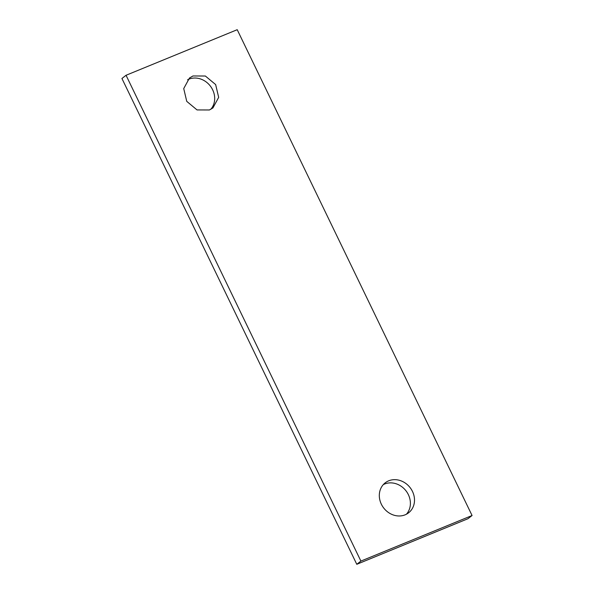<?xml version="1.0" encoding="UTF-8"?>
<svg xmlns="http://www.w3.org/2000/svg" width="594" height="594" viewBox="0 0 594 594"><rect width="100%" height="100%" fill="white"/><g stroke="black" fill="none" stroke-linecap="round" stroke-linejoin="round"><path stroke-width="0.89" d="M192.983 75.965L189.486 78L183.724 88.58L186.746 101.359L197.037 109.927L209.422 109.972L212.919 107.945L218.674 97.364L215.652 84.578L205.361 76.017L192.983 75.965M210.722 109.37A19.015 16.677 52 0 0 210.714 86.561A19.015 16.677 52 0 0 188.87 79.18L187.578 79.789M356.786 564.3L121.933 78.49L126.047 75.275L237.214 29.7L472.067 515.51L467.953 518.725L356.786 564.3L360.892 561.085L472.067 515.51M406.43 514.211A19.015 16.677 52 0 0 406.422 491.401A19.015 16.677 52 0 0 384.578 484.028A19.015 16.677 52 0 0 383.279 484.63M360.892 561.085L126.047 75.275M388.691 480.813A19.015 16.677 52 0 0 385.194 482.84A19.015 16.677 52 0 0 382.454 506.207A19.015 16.677 52 0 0 405.13 514.82A19.015 16.677 52 0 0 408.627 512.785A19.015 16.677 52 0 0 411.36 489.419A19.015 16.677 52 0 0 388.691 480.813"/></g></svg>
